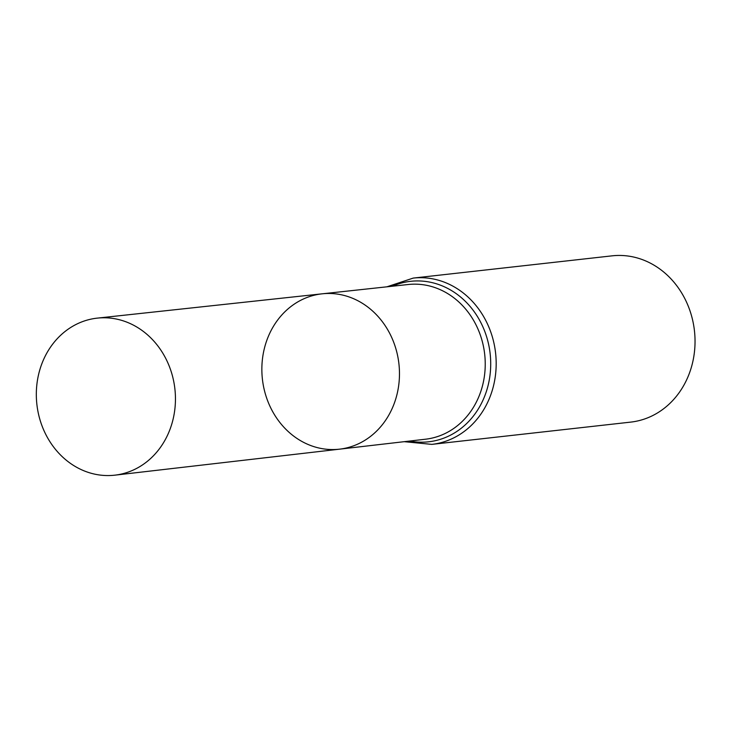 <?xml version="1.0" encoding="UTF-8"?>
<svg xmlns="http://www.w3.org/2000/svg" width="731" height="731" viewBox="0 0 731 731"><rect width="100%" height="100%" fill="white"/><g stroke="black" fill="none" stroke-linecap="round" stroke-linejoin="round"><path stroke-width="1.1" d="M262.082 375.615A78.162 68.687 83.6 0 1 322.197 293.816A78.162 68.687 83.6 0 1 398.925 363.874A78.162 68.687 83.6 0 1 339.586 449.163A78.162 68.687 83.6 0 1 262.082 375.615M413.225 278.091A83.663 73.52 -96.4 0 1 495.591 353.055A83.663 73.52 -96.4 0 1 431.829 444.375L630.689 422.116A83.663 73.52 -96.4 0 0 694.45 330.805A83.663 73.52 -96.4 0 0 612.085 255.841L413.225 278.091L386.882 286.817M339.586 449.163L425.588 439.203A77.833 68.403 -96.4 0 0 484.69 354.279A77.833 68.403 -96.4 0 0 408.282 284.505L322.197 293.816A78.162 68.687 83.6 0 1 398.925 363.874A78.162 68.687 83.6 0 1 339.586 449.163L114.904 475.159A79.012 69.436 83.6 0 1 36.55 400.816A79.012 69.436 83.6 0 1 97.324 318.122A79.012 69.436 83.6 0 1 175.221 392.51A79.012 69.436 83.6 0 1 114.904 475.159M409.698 441.049A80.748 70.962 -96.4 0 0 490.145 353.667A80.748 70.962 -96.4 0 0 392.373 286.232M431.829 444.375L404.216 441.679M322.197 293.816L97.324 318.122"/></g></svg>
